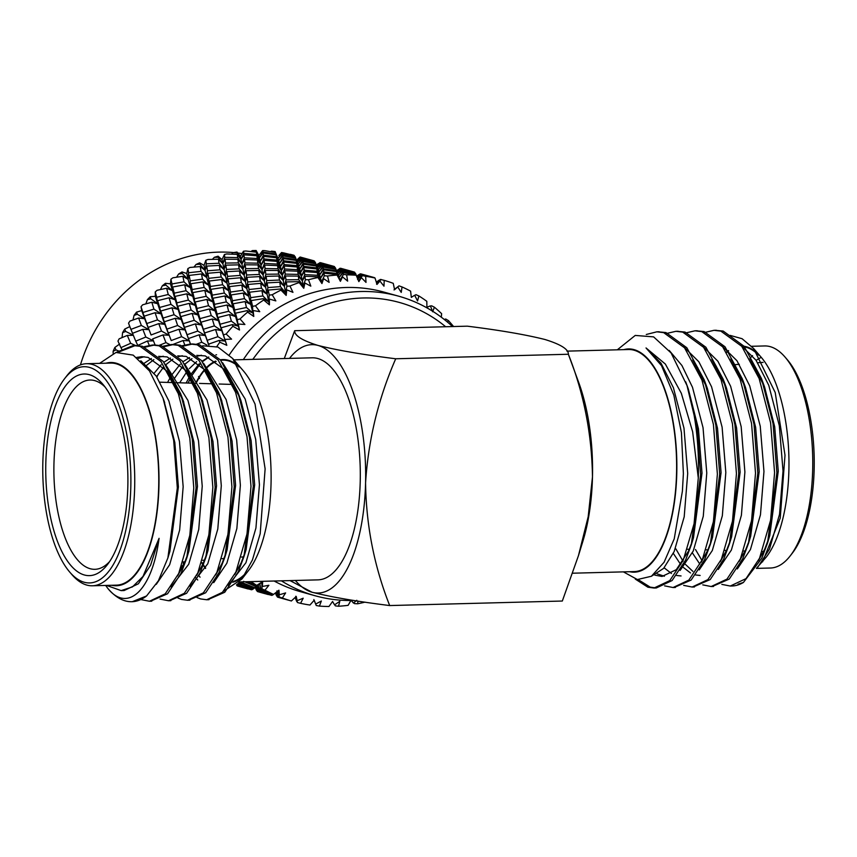<?xml version="1.0" encoding="UTF-8"?>
<svg xmlns="http://www.w3.org/2000/svg" width="857" height="857" viewBox="0 0 857 857"><rect width="100%" height="100%" fill="white"/><g stroke="black" fill="none" stroke-linecap="round" stroke-linejoin="round"><path stroke-width="1.29" d="M453.578 326.538A166.901 151.303 105.5 0 0 448.436 320.614L445.747 319.018L444.847 319.286M447.6 322.2L448.436 320.614M441.312 317.197L441.634 313.673A166.901 151.303 105.5 0 0 434.413 307.224L431.596 305.788L430.546 306.26M432.646 311.766L434.413 307.224M402.04 286.934L399.019 285.863L394.016 289.912L397.755 286.945L401.247 292.408L402.04 286.934A166.901 151.303 105.5 0 1 410.61 291.144L411.317 297.358L414.67 295.258L417.563 300.978L418.869 295.933A166.901 151.303 105.5 0 1 426.818 301.31L426.915 307.299L430.396 305.874L432.035 310.127M418.869 295.933L415.934 294.679L414.756 295.408M399.019 285.863L394.52 289.312M397.755 286.945L394.595 289.687L393.245 283.335A166.901 151.303 105.5 0 0 384.204 280.346L380.476 279.468L376.534 282.917M381.119 279.478L376.577 284.16L379.908 281.053L383.979 286.184L384.204 280.346M380.304 279.628L376.362 282.36M380.112 279.564L376.512 282.853M378.933 280.282L377.937 281.064M378.88 280.26L376.341 282.307M374.873 277.893L375.002 278.011A166.901 151.303 105.5 0 0 365.639 276.297L362.5 275.633L362.072 274.776L374.873 277.893M362.5 275.633L358.515 280.86L361.397 277.679L366.014 282.403L365.639 276.297M374.006 277.55L361.279 274.004L374.338 277.593M361.815 274.444L357.551 279.403L362.072 274.776M363.829 274.69L360.326 273.865L356.898 276.875M360.968 273.886L357.24 277.732M357.262 277.797L361.279 274.004M360.144 274.026L356.705 276.382M359.961 273.961L356.866 276.79M358.794 274.69L357.798 275.472M358.751 274.668L356.683 276.329M356.084 274.915L356.18 275.247A166.901 151.303 105.5 0 0 346.624 274.84L343.475 274.39L343.143 272.665L356.084 274.915L358.858 281.61L361.397 277.679M343.475 274.39L340.09 280.089L342.532 276.875L347.631 281.128L346.624 274.84M355.484 273.287L355.891 274.294L342.961 271.894L342.575 270.598L355.484 273.287L356.78 276.575L355.784 273.983M342.961 271.894L339.265 277.368L343.143 272.665M357.208 277.647L356.78 276.575M354.734 272.29L342.361 270.041L341.911 269.173L354.734 272.29M342.361 270.041L338.365 275.268L342.575 270.598M353.845 271.948L341.14 268.412L354.177 272.001M341.664 268.841L337.39 273.801L341.911 269.173M343.7 269.098L340.186 268.273L336.747 271.283M340.84 268.295L337.101 272.14M337.133 272.215L341.14 268.412M340.015 268.434L336.522 270.694M339.822 268.37L336.715 271.198M336.983 274.551L337.058 275.086A166.901 151.303 105.5 0 0 327.481 275.997L324.321 275.75L324 273.169L336.983 274.551L340.09 280.089L336.822 273.49L323.828 271.948L323.496 269.784L336.501 271.615L336.822 273.49M324.321 275.75L321.611 281.835L323.603 278.664L329.142 282.382L327.481 275.997M323.828 271.948L320.775 277.85L324 273.169M335.944 269.323L336.319 270.769L323.325 268.787L322.982 267.063L335.944 269.323L338.783 276.136M323.325 268.787L319.95 274.486L323.496 269.784M336.501 271.615L339.265 277.368L336.319 270.769M335.323 267.684L335.74 268.702L322.81 266.291L322.436 264.995L335.323 267.684L336.33 270.223L335.655 268.434M322.81 266.291L319.115 271.765L322.982 267.063M336.855 271.54L336.33 270.223M334.605 266.698L322.221 264.449L321.771 263.581L334.605 266.698M322.221 264.449L318.236 269.676L322.436 264.995M333.705 266.356L320.989 262.81L334.037 266.398M321.525 263.249L317.251 268.209L321.771 263.581M323.539 263.495L320.057 262.681L316.619 265.691M320.689 262.692L316.961 266.538M316.994 266.602L320.989 262.81M319.875 262.831L316.415 265.177M319.693 262.778L316.587 265.606M316.404 265.124L317.69 264.106M317.872 276.8L317.958 277.55A166.901 151.303 105.5 0 0 308.499 279.746L305.371 279.714L304.942 276.275L317.872 276.8L321.611 281.835L317.69 275.301L304.738 274.615L304.364 271.594L317.347 272.558L317.69 275.301M305.371 279.714L303.357 286.077L304.91 283.014L310.823 286.142L308.499 279.746M304.738 274.615L302.371 280.85L304.942 276.275M316.844 268.959L317.176 271.273L304.181 270.159L303.839 267.566L316.844 268.959L319.95 274.486L316.672 267.887L303.678 266.345L303.367 264.192L316.34 266.013L316.672 267.887M304.181 270.159L301.46 276.233L304.364 271.594M317.347 272.558L320.775 277.85L317.176 271.273M303.678 266.345L300.625 272.247L303.839 267.566M315.815 263.731L316.179 265.167L303.196 263.195L302.842 261.471L315.815 263.731L318.622 270.469M303.196 263.195L299.821 268.894L303.367 264.192M316.34 266.013L319.115 271.765L316.179 265.167M315.183 262.092L315.612 263.099L302.66 260.699L302.285 259.403L315.183 262.092L316.169 264.545L315.537 262.885M302.66 260.699L298.964 266.173L302.842 261.471M316.736 265.981L316.169 264.545M314.455 261.106L302.082 258.846L301.643 257.989L314.455 261.106M302.082 258.846L298.086 264.074L302.285 259.403M313.576 260.764L300.85 257.218L313.908 260.807M301.396 257.657L297.122 262.617L301.643 257.989M303.399 257.903L300.025 257.057L297.55 259.317M300.55 257.1L296.811 260.946M296.843 261.01L300.85 257.218M299.039 281.632L299.168 282.574A166.901 151.303 105.5 0 0 289.966 286.034L286.891 286.206L286.281 281.932L299.039 281.632L303.357 286.077L298.793 279.693L285.992 279.853L285.467 275.986L298.343 276.104L298.793 279.693M286.891 286.206L285.617 292.751L286.752 289.848L292.965 292.355L289.966 286.034M285.992 279.853L284.342 286.324L286.281 281.932M297.722 271.208L298.118 274.379L285.22 274.111L284.792 270.673L297.722 271.208L301.46 276.233L297.54 269.698L284.588 269.012L284.235 266.002L297.197 266.966L297.54 269.698M285.22 274.111L283.206 280.475L285.467 275.986M298.343 276.104L302.371 280.85L298.118 274.379M284.588 269.012L282.221 275.247L284.792 270.673M296.715 263.367L297.036 265.67L284.053 264.567L283.71 261.974L296.715 263.367L299.821 268.894L296.543 262.296L283.538 260.753L283.206 258.589L296.201 260.421L296.543 262.296M284.053 264.567L281.332 270.641L284.235 266.002M297.197 266.966L300.625 272.247L297.036 265.67M283.538 260.753L280.485 266.656L283.71 261.974M295.665 258.128L296.019 259.575L283.046 257.603L282.714 255.879L295.665 258.128L298.461 264.877M283.046 257.603L279.671 263.303L283.206 258.589M296.201 260.421L298.964 266.173L296.019 259.575M295.054 256.5L295.472 257.507L282.531 255.097L282.146 253.801L295.054 256.5L296.297 259.639L295.365 257.218M282.531 255.097L278.836 260.582L282.714 255.879M296.811 260.924L296.297 259.639M294.305 255.504L281.932 253.254L281.567 252.526A166.901 151.303 -74.5 0 1 283.86 252.944L294.305 255.504M281.932 253.254L277.936 258.482L282.146 253.801M280.796 288.959L280.978 290.105A166.901 151.303 105.5 0 0 272.205 294.765L269.194 295.119L268.295 290.062L280.796 288.959L285.617 292.751L280.432 286.602L267.866 287.577L267.105 282.896L279.768 282.189L280.432 286.602M269.194 295.119L268.68 301.75L269.409 299.061L275.847 300.903L272.205 294.765M267.866 287.577L266.977 294.176L268.295 290.062M278.9 276.029L279.457 280.035L266.752 280.603L266.12 276.329L278.9 276.029L283.206 280.475L278.643 274.09L265.841 274.251L265.338 270.394L278.182 270.501L278.643 274.09M266.752 280.603L265.477 287.149L267.105 282.896M279.768 282.189L284.342 286.324L279.457 280.035M265.841 274.251L264.192 280.721L266.12 276.329M277.593 265.616L277.979 268.777L265.092 268.52L264.652 265.081L277.593 265.616L281.332 270.641L277.411 264.106L264.449 263.42L264.074 260.399L277.057 261.364L277.411 264.106M265.092 268.52L263.078 274.883L265.338 270.394M278.182 270.501L282.221 275.247L277.979 268.777M264.449 263.42L262.081 269.655L264.652 265.081M276.565 257.764L276.886 260.078L263.902 258.964L263.57 256.372L276.565 257.764L279.671 263.303L276.404 256.704L263.41 255.161L263.067 252.997L276.072 254.829L276.404 256.704M263.902 258.964L261.181 265.049L264.074 260.399M277.057 261.364L280.485 266.656L276.886 260.078M263.41 255.161L260.357 261.064L263.57 256.372M275.515 252.536L275.89 253.983L262.895 252.001L262.628 250.576A166.901 151.303 -74.5 0 1 264.963 250.673L275.515 252.536L278.354 259.35M262.895 252.001L259.521 257.7L263.067 252.997M276.072 254.829L278.836 260.582L275.89 253.983M263.431 298.665L263.699 300.004A166.901 151.303 105.5 0 0 255.472 305.799L252.558 306.335L251.272 300.528L263.431 298.665L268.68 301.75L262.895 295.922L250.673 297.658L249.569 292.216L261.931 290.727L262.895 295.922M252.558 306.335L252.804 312.934L253.147 310.523L259.746 311.68L255.472 305.799M250.673 297.658L250.533 304.289L251.272 300.528M260.657 283.356L261.471 288.166L249.055 289.527L248.134 284.46L260.657 283.356L265.477 287.149L260.282 281L247.716 281.974L246.977 277.304L259.617 276.597L260.282 281M249.055 289.527L248.541 296.158L249.569 292.216M261.931 290.727L266.977 294.176L261.471 288.166M247.716 281.974L246.816 288.573L248.134 284.46M258.771 270.437L259.317 274.444L246.623 275.011L245.991 270.737L258.771 270.437L263.078 274.883L258.514 268.498L245.691 268.659L245.177 264.792L258.043 264.909L258.514 268.498M246.623 275.011L245.348 281.557L246.977 277.304M259.617 276.597L264.192 280.721L259.317 274.444M245.691 268.659L244.052 275.129L245.991 270.737M257.443 260.014L257.828 263.185L244.941 262.928L244.524 259.478L257.443 260.014L261.181 265.049L257.261 258.514L244.32 257.828L243.934 254.808L256.929 255.772L257.261 258.514M244.941 262.928L242.927 269.291L245.177 264.792M258.043 264.909L262.081 269.655L257.828 263.185M244.32 257.828L241.942 264.063L244.524 259.478M256.414 252.172L256.746 254.486L243.752 253.372L243.474 251.24A166.901 151.303 -74.5 0 1 245.82 251.015L256.414 252.172L259.521 257.7L256.243 251.101L252.312 250.608A166.901 151.303 -74.5 0 1 256.147 250.501L256.243 251.101M243.752 253.372L241.042 259.446L243.934 254.808M256.929 255.772L260.357 261.064L256.746 254.486M247.212 310.609L247.577 312.119A166.901 151.303 105.5 0 0 240.035 318.954L237.239 319.65L235.493 313.18L247.212 310.609L252.804 312.934L246.462 307.492L234.657 309.945L233.136 303.796L245.102 301.578L246.462 307.492M237.239 319.65L238.246 326.121L238.235 324.032L244.909 324.492L240.035 318.954M234.657 309.945L235.289 316.501L235.493 313.18M243.292 293.073L244.459 298.632L232.418 300.732L231.122 294.937L243.292 293.073L248.541 296.158L242.745 290.319L230.512 292.055L229.44 286.624L241.77 285.135L242.745 290.319M232.418 300.732L232.665 307.342L233.136 303.796M245.102 301.578L250.533 304.289L244.459 298.632M230.512 292.055L230.383 298.686L231.122 294.937M240.528 277.764L241.331 282.574L228.926 283.935L228.005 278.868L240.528 277.764L245.348 281.557L240.153 275.408L227.576 276.372L226.816 271.701L239.478 270.994L240.153 275.408M228.926 283.935L228.412 290.566L229.44 286.624M241.77 285.135L246.816 288.573L241.331 282.574M227.576 276.372L226.677 282.981L228.005 278.868M238.621 264.845L239.157 268.841L226.473 269.419L225.852 265.145L238.621 264.845L242.927 269.291L238.364 262.906L225.562 263.067L225.037 259.2L237.914 259.317L238.364 262.906M226.473 269.419L225.198 275.965L226.816 271.701M239.478 270.994L244.052 275.129L239.157 268.841M225.562 263.067L223.913 269.526L225.852 265.145M237.303 254.422L237.7 257.593L224.791 257.325L224.438 254.497A166.901 151.303 -74.5 0 1 226.751 253.961L237.303 254.422L241.042 259.446L237.11 252.911L233.19 252.676A166.901 151.303 -74.5 0 1 237.003 252.054L237.11 252.911M224.791 257.325L222.788 263.688L225.037 259.2M237.914 259.317L241.942 264.063L237.7 257.593M232.386 324.599L232.89 326.26A166.901 151.303 105.5 0 0 226.141 334.026L223.473 334.873L221.192 327.792L232.386 324.599L238.246 326.121L231.39 321.15L220.088 324.246L218.064 317.454L229.547 314.573L231.39 321.15M223.473 334.873L225.23 341.118L224.909 339.383L231.572 339.147L226.141 334.026M220.088 324.246L221.47 330.62L221.192 327.792M227.062 305.017L228.669 311.284L217.089 314.058L215.332 307.577L227.062 305.017L232.665 307.342L226.312 301.9L214.507 304.342L212.997 298.204L224.952 295.976L226.312 301.9M217.089 314.058L218.107 320.529L218.064 317.454M229.547 314.573L235.289 316.501L228.669 311.284M214.507 304.342L215.139 310.898L215.332 307.577M223.163 287.481L224.309 293.04L212.279 295.14L210.983 289.334L223.163 287.481L228.412 290.566L222.616 284.728L210.372 286.463L209.279 281.021L221.631 279.532L222.616 284.728M212.279 295.14L212.536 301.75L212.997 298.204M224.952 295.976L230.383 298.686L224.309 293.04M210.372 286.463L210.233 293.094L210.983 289.334M220.378 272.172L221.181 276.972L208.776 278.332L207.865 273.276L220.378 272.172L225.198 275.965L220.003 269.816L207.448 270.78L206.676 266.109L219.338 265.402L220.003 269.816M208.776 278.332L208.262 284.963L209.279 281.021M221.631 279.532L226.677 282.981L221.181 276.972M207.448 270.78L206.548 277.389L207.865 273.276M218.471 259.243L219.028 263.249L206.323 263.817L205.809 260.314A166.901 151.303 -74.5 0 1 208.058 259.467L218.471 259.243L222.788 263.688L218.214 257.304L214.325 257.325A166.901 151.303 -74.5 0 1 218.074 256.189L218.214 257.304M206.323 263.817L205.048 270.362L206.676 266.109M219.338 265.402L223.913 269.526L219.028 263.249M208.937 345.06L208.594 344.15L219.21 340.411L219.842 342.211A166.901 151.303 105.5 0 0 216.778 346.582M215.525 329.495L217.914 336.672L207.19 340.325L204.587 332.966L215.525 329.495L221.47 330.62L214.368 325.896L203.334 329.27L201.031 322.189L212.247 319.008L214.368 325.896M207.19 340.325L208.829 345.06M219.21 340.411L225.23 341.118L217.914 336.672M208.904 345.06L208.594 344.15M203.334 329.27L204.587 332.966M209.397 308.97L211.24 315.558L199.938 318.643L197.924 311.862L209.397 308.97L215.139 310.898L208.53 305.681L196.96 308.466L195.203 301.985L206.933 299.425L208.53 305.681M199.938 318.643L201.32 325.017L201.031 322.189M212.247 319.008L218.107 320.529L211.24 315.558M196.96 308.466L197.978 314.937L197.924 311.862M204.802 290.384L206.183 296.308L194.357 298.75L192.846 292.601L204.802 290.384L210.233 293.094L204.159 287.438L192.139 289.537L190.854 283.742L203.002 281.878L204.159 287.438M194.357 298.75L194.989 305.306L195.203 301.985M206.933 299.425L212.536 301.75L206.183 296.308M192.139 289.537L192.386 296.147L192.846 292.601M201.502 273.94L202.466 279.136L190.243 280.871L189.14 275.429L201.502 273.94L206.548 277.389L201.041 271.38L188.626 272.74L187.876 268.595A166.901 151.303 -74.5 0 1 190.018 267.448L200.227 266.57L201.041 271.38M190.243 280.871L190.104 287.502L190.854 283.742M203.002 281.878L208.262 284.963L202.466 279.136M188.626 272.74L188.112 279.371L189.14 275.429M190.554 344.128L188.444 338.558L199.07 334.819L201.781 342.254L196.564 344.182M206.923 345.103L201.781 342.254M195.375 323.903L197.763 331.07L187.04 334.723L184.459 327.374L195.375 323.903L201.32 325.017L194.228 320.304L183.205 323.678L180.902 316.597L192.118 313.416L194.228 320.304M187.04 334.723L188.444 338.558M199.07 334.819L205.091 335.515L197.763 331.07M183.205 323.678L184.459 327.374M189.258 303.378L191.1 309.966L179.788 313.051L177.774 306.26L189.258 303.378L194.989 305.306L188.369 300.089L176.81 302.864L175.064 296.393L186.783 293.822L188.369 300.089M179.788 313.051L181.181 319.425L180.902 316.597M192.118 313.416L197.978 314.937L191.1 309.966M176.81 302.864L177.828 309.334L177.774 306.26M184.673 284.792L186.033 290.705L174.228 293.158L172.707 287.009L184.673 284.792L190.104 287.502L184.03 281.846L171.989 283.946L170.918 279.2A166.901 151.303 -74.5 0 1 172.943 277.786L182.862 276.286L184.03 281.846M174.228 293.158L174.86 299.704L175.064 296.393M186.783 293.822L192.386 296.147L186.033 290.705M171.989 283.946L172.236 290.555L172.707 287.009M198.556 376.48L199.52 378.483M172.793 344.514L183.087 340.529L184.994 345.457M178.942 329.227L181.63 336.662L171.218 340.561L168.304 332.955L178.942 329.227L184.962 329.924L177.635 325.478L166.89 329.131L164.298 321.782L175.224 318.301L177.635 325.478M171.218 340.561L168.304 332.955M183.087 340.529L189.161 340.818L181.63 336.662M166.89 329.131L169.011 335.226L161.48 331.059L151.068 334.969L148.175 327.363L158.781 323.625L161.48 331.059M171.968 307.813L174.067 314.701L163.055 318.086L160.762 311.005L171.968 307.813L177.828 309.334L170.961 304.364L159.659 307.459L157.634 300.668L169.129 297.786L170.961 304.364M163.055 318.086L164.298 321.782M175.224 318.301L181.181 319.425L174.067 314.701M159.659 307.459L161.052 313.823L160.762 311.005M166.644 288.231L168.24 294.497L156.67 297.261L155.224 291.969A166.901 151.303 -74.5 0 1 157.067 290.298L166.644 288.231L172.236 290.555L165.883 285.113L162.294 285.831A166.901 151.303 -74.5 0 1 165.455 283.292L165.883 285.113M156.67 297.261L157.677 303.742L157.634 300.668M169.129 297.786L174.86 299.704L168.24 294.497M155.117 344.964L152.632 338.911L162.948 334.937L165.969 342.618L159.316 345.317M170.318 344.803L165.969 342.618M151.068 334.969L148.175 327.363M162.948 334.937L169.011 335.226L164.812 324.332L157.495 319.886L146.761 323.539L144.158 316.179L155.096 312.709L157.495 319.886M146.761 323.539L148.882 329.634L141.351 325.467L130.928 329.367L128.539 323.164A166.901 151.303 -74.5 0 1 129.964 321.064L138.641 318.033L141.351 325.467M158.781 323.625L164.812 324.332L161.052 313.823L153.939 309.109L142.905 312.484L141.019 306.699A166.901 151.303 -74.5 0 1 142.669 304.803L151.818 302.221L153.939 309.109M142.905 312.484L144.158 316.179M155.096 312.709L161.052 313.823L157.677 303.742L150.811 298.772L147.372 299.682A166.901 151.303 -74.5 0 1 150.232 296.747L150.811 298.772M137.613 345.51L147.447 341.011L149.407 345.682M142.808 329.345L145.829 337.026L135.738 341.15L132.503 333.319L142.808 329.345L148.882 329.634L144.662 318.729L137.334 314.283L134.067 315.376A166.901 151.303 -74.5 0 1 136.584 312.098L137.334 314.283M135.738 341.15L137.698 345.125M147.447 341.011L153.542 340.882L145.829 337.026M130.928 329.367L132.556 333.298L129.771 326.603L124.736 329.088L125.668 331.423L122.594 332.655A166.901 151.303 -74.5 0 1 124.736 329.088M127.307 335.419L130.66 343.314L120.912 347.642L117.977 341.097A166.901 151.303 -74.5 0 1 119.155 338.826L127.307 335.419L133.403 335.291L125.668 331.423M120.912 347.642L122.101 349.742M135.438 345.467L130.66 343.314M251.015 581.624A166.901 151.303 105.5 0 0 256.725 585.395L247.191 581.732M256.414 585.76L262.649 581.635L256.725 585.395M244.791 581.785L255.793 586.477L254.668 587.666L261.824 582.396L262.381 586.477L262.649 581.635M262.017 589.005L264.984 590.194A166.901 151.303 105.5 0 0 273.544 594.404L260.967 590.077L262.017 589.005L261.824 582.396L255.793 586.477M279.296 597.018L282.349 598.004A166.901 151.303 105.5 0 0 291.38 600.982L278.568 597.275L279.296 597.018L278.343 590.527L279.296 594.801L278.964 590.216L273.329 594.576M254.668 587.666L242.467 582.771L243.731 581.325M260.464 590.516L272.901 594.887L272.119 595.283L259.575 591.18L260.464 590.516L259.885 583.96L260.967 590.077M242.36 581.849L242.467 582.771M295.344 597.265L297.475 602.546L295.772 596.279L297.154 600.693L296.243 596.44L291.38 600.982M276.168 592.358L278.236 597.297L276.897 590.912L278.568 597.275M241.867 583.413L254.143 588.181L253.19 588.984L240.806 584.474L241.867 583.413L241.824 581.871M259.885 583.96L253.19 588.984M259.457 584.27L253.393 588.823M259.157 591.416L271.755 595.379L258.418 591.673L259.157 591.416L258.193 584.924L259.575 591.18M240.389 581.903L240.806 584.474M297.475 602.546L300.582 603.328A166.901 151.303 105.5 0 0 309.955 605.031L314.208 600.221L315.655 604.067L313.844 599.568M277.614 597.136L288.391 600.157M240.314 584.924L252.74 589.284L251.969 589.68L239.435 585.588L240.314 584.924L240.046 581.914M256.039 586.777L258.075 591.705L256.746 585.31L258.418 591.673M238.824 582.653L239.435 585.588M184.201 563.788L184.512 563.092M183.869 561.892L184.009 563.702M319.415 606.092L321.354 601.014L315.655 604.067L316.265 605.513L319.415 606.092A166.901 151.303 105.5 0 0 328.959 606.499L332.58 601.485L334.519 604.86L339.811 601.303L338.526 606.242A166.901 151.303 105.5 0 0 348.113 605.342L351.07 600.232L353.448 603.071L356.801 600.296M296.329 600.543L296.854 601.582M315.183 602.889L314.133 600.296M275.6 592.798L277.582 597.008M295.119 597.468L296.404 600.768M296.747 601.56L295.311 597.297M257.486 591.544L268.241 594.554M277.336 596.954L276.093 592.412M239.017 585.824L251.604 589.787L238.278 586.081L239.017 585.824L238.589 582.899M237.7 583.788L238.278 586.081M183.002 566.381L182.038 565.984L183.773 564.742M183.312 564.538L183.377 561.935M334.723 604.731L335.366 605.878L338.526 606.242M276.19 594.951L276.704 595.979M255.461 587.216L257.443 591.416M275.408 592.948L276.297 595.24M276.597 595.958L275.536 592.84M236.907 584.528L237.325 585.942L248.102 588.963M237.325 585.942L237.935 586.102L237.485 583.981M257.196 591.351L255.964 586.831M181.534 566.659L182.659 567.109M182.08 568.255A166.901 151.303 -74.5 0 1 181.106 567.784M353.834 602.76L354.487 603.628L357.626 603.789A166.901 151.303 105.5 0 0 364.975 602.139M256.039 589.359L256.564 590.387M236.468 584.913L237.293 585.824M256.457 590.366L255.407 587.27M237.057 585.76L236.757 584.667M293.844 255.236L290.159 254.304A166.901 151.303 -74.5 0 1 293.844 255.236M275.193 251.572L271.401 251.155A166.901 151.303 -74.5 0 1 275.193 251.572L275.215 251.637M199.638 262.853L199.852 264.213L196.039 264.481A166.901 151.303 -74.5 0 1 199.638 262.853L204.041 265.37L205.048 270.362L199.852 264.213M182.005 271.937L182.316 273.533L178.599 274.036A166.901 151.303 -74.5 0 1 182.005 271.937L186.772 273.49L188.112 279.371L182.316 273.533M114.859 347.449L116.006 349.913L113.135 351.263A166.901 151.303 -74.5 0 1 114.859 347.449L119.669 343.989M242.06 253.597A155.503 140.966 105.5 0 0 237.785 253.008M233.715 252.579A155.503 140.966 105.5 0 0 80.429 364.921M375.002 278.011L377.026 284.406L379.908 281.053M356.18 275.247L358.858 281.61M337.058 275.086L340.4 281.321L342.532 276.875M317.958 277.55L321.943 283.56L323.603 278.664M299.168 282.574L303.774 288.284L304.91 283.014M280.978 290.105L286.174 295.419L286.752 289.848M263.699 300.004L269.419 304.856L269.409 299.061M247.577 312.119L253.779 316.447L253.147 310.523M232.89 326.26L239.51 330.009L238.235 324.032M219.842 342.211L226.816 345.328L224.909 339.383M214.432 361.665L215.182 361.922M264.984 590.194L268.894 585.267L262.381 586.477M282.349 598.004L285.617 592.926L279.296 594.801M300.582 603.328L303.196 598.207L297.154 600.693M357.626 603.789L358.012 601.1M353.641 600.436A155.503 140.966 -74.5 0 1 315.312 595.808L300.807 591.78A155.503 140.966 -74.5 0 1 274.133 581.025M229.29 354.873A155.503 140.966 -74.5 0 1 384.054 292.13L398.559 296.158A155.503 140.966 -74.5 0 1 452.517 326.56M113.135 351.263L113.156 353.363M122.594 332.655L122.048 337.604M128.539 323.164L129.771 326.603M134.067 315.376L132.985 319.993M141.019 306.699L141.726 310.62L136.584 312.098M147.372 299.682L145.861 303.881M155.224 291.969L155.363 296.297L150.232 296.747M162.294 285.831L160.473 289.537M170.918 279.2L170.457 283.849L165.455 283.292M178.599 274.036L176.596 277.207M187.876 268.595L186.772 273.49M196.039 264.481L193.982 267.095M205.809 260.314L204.041 265.37M214.325 257.325L212.365 259.36M224.438 254.497L222.017 259.617L218.074 256.189M233.19 252.676L231.433 254.143M243.474 251.24L240.389 256.329L237.003 252.054M252.312 250.608L250.919 251.551M262.628 250.576L258.878 255.547L256.147 250.501M271.401 251.155L270.512 251.626M281.567 252.526L278.846 255.525M243.324 359.608A155.503 140.966 -74.5 0 1 398.559 296.158M315.312 595.808A155.503 140.966 -74.5 0 1 281.396 580.832M445.651 326.742A149.654 135.674 105.5 0 0 252.836 359.362M119.68 351.391L116.006 349.913M138.641 318.033L144.662 318.729L141.726 310.62M151.818 302.221L157.677 303.742L155.363 296.297M182.862 276.286L188.112 279.371L197.978 314.937L208.765 345.06M200.227 266.57L205.048 270.362L215.139 310.898L226.816 345.328M276.436 254.786L275.933 253.501M170.457 283.849L181.181 319.425L190.5 344.139M222.017 259.617L230.383 298.686L239.51 330.009M240.389 256.329L246.816 288.573L253.779 316.447M258.878 255.547L269.419 304.856M277.936 258.482L280.485 266.656L286.174 295.419M298.086 264.074L300.625 272.247L303.774 288.284M318.236 269.676L321.943 283.56M338.365 275.268L340.4 281.321M290.041 580.607L312.034 592.23C331.156 597.05 357.037 601.485 389.689 605.556L562.321 601.036L578.443 555.69L588.191 516.696L592.476 476.931C591.844 434.049 583.799 393.159 568.362 354.252L395.72 358.772C363.068 354.702 337.187 350.256 318.065 345.446C302.167 340.518 294.38 335.601 294.679 330.695L467.311 326.174C499.824 330.224 525.705 334.659 544.966 339.501C560.799 344.396 568.598 349.313 568.362 354.252L578.829 382.811A124.222 50.531 88.5 0 1 592.476 476.931A124.222 50.531 88.5 0 1 582.974 540.938L578.443 555.69M294.679 330.695L284.288 358.537M395.72 358.772C378.355 398.537 368.306 439.909 365.575 482.877C366.175 525.512 374.209 566.413 389.689 605.556M289.527 358.397A124.222 50.531 88.5 0 1 318.065 345.446A124.222 50.531 88.5 0 1 365.575 482.877A124.222 50.531 88.5 0 1 312.034 592.23A124.222 50.531 -91.5 0 1 295.344 580.468M233.865 359.854L312.141 357.808A111.078 45.175 88.5 0 1 360.229 481.388A111.078 45.175 88.5 0 1 317.958 579.868L239.499 581.924M201.92 562.513A111.078 45.175 -91.5 0 0 202.905 564.088M203.388 564.827A111.078 45.175 -91.5 0 0 205.68 568.084M233.64 581.367A111.078 45.175 -91.5 0 0 246.291 572.551M239.007 367.01A111.078 45.175 -91.5 0 0 222.724 360.144A111.078 45.175 -91.5 0 0 220.72 360.304M216.157 361.504A111.078 45.175 -91.5 0 0 206.741 367.942M204.984 369.796A111.078 45.175 -91.5 0 0 196.082 383.304M566.948 351.134L628.46 349.517A111.078 45.175 88.5 0 1 676.548 473.107A111.078 45.175 88.5 0 1 634.276 571.587L572.701 573.204M721.83 584.378L730.26 586.038L746.04 578.614L759.516 558.261L770.614 520.167L774.578 472.635L770.614 422.897L759.141 378.537L741.734 346.303L720.855 331.123L714.031 330.32L704.529 332.505M702.761 584.87L711.171 586.531L726.972 579.118L740.448 558.753L751.557 520.67L755.51 473.128L751.546 423.401L740.073 379.04L722.665 346.806L701.787 331.627L694.984 330.813L685.461 332.998M683.693 585.374L692.124 587.034L707.914 579.611L721.38 559.257L732.489 521.163L736.442 473.632L732.478 423.894L721.005 379.533L703.597 347.31L682.718 332.12L675.894 331.316L666.403 333.502M664.625 585.867L673.045 587.527L688.835 580.114L702.312 559.75L713.42 521.667L717.384 474.135L713.41 424.397L701.947 380.037L684.529 347.803L663.65 332.623L656.848 331.82L646.274 334.487M635.294 579.096L647.903 587.206L653.987 588.031L669.778 580.607L683.243 560.253L694.074 523.691L698.284 477.981A128.025 52.073 88.5 0 0 698.391 474.628A128.025 52.073 88.5 0 0 687.014 385.575L671.095 352.955L653.623 336.876L635.241 335.43L617.319 349.806M731.053 585.995A128.025 52.073 -91.5 0 0 731.889 585.995A128.025 52.073 -91.5 0 0 743.426 582.46L761.83 558.196L767.518 542.995L776.892 472.571L773.068 423.669L761.455 378.473L744.047 346.249L723.169 331.059L715.188 330.32M712.349 586.467L729.275 579.053L742.762 558.7L748.45 543.499L757.824 473.075L753.999 424.172L742.387 378.976L724.979 346.742L704.1 331.563L696.12 330.813M693.281 586.97L710.228 579.546L723.694 559.192L729.382 544.002L738.755 473.567L734.931 424.665L723.319 379.469L705.911 347.246L685.032 332.055L677.051 331.316M674.223 587.463L691.149 580.06L704.625 559.696L710.314 544.495L719.698 474.071L715.863 425.168L704.261 379.972L686.843 347.749L665.964 332.559L657.983 331.82M638.24 579.664L650.217 587.152L656.312 587.966L672.092 580.543L685.557 560.189L691.245 544.998L700.63 474.574L697.169 428.029L687.014 385.575M629.638 571.715A111.656 45.41 -91.5 0 0 676.784 473.171A111.656 45.41 -91.5 0 0 623.821 349.645M623.393 571.876L637.404 579.546L651.416 576.247L664.089 562.246L674.234 538.828L682.386 491.254L683.383 473.621L681.433 432.646L673.827 395.098L661.529 365.66L646.028 347.953L665.343 364.043L681.326 393.288L692.649 431.778L698.284 477.981M716.281 366.228L715.359 366.303A111.656 45.41 88.5 0 1 715.82 365.478M726.5 351.981A111.656 45.41 88.5 0 1 728.279 350.567M742.248 346.035A111.656 45.41 88.5 0 1 757.417 353.341M730.11 335.387L742.066 338.697L753.582 348.456L761.08 357.144A111.656 45.41 88.5 0 1 788.879 456.427A111.656 45.41 88.5 0 1 766.319 557.029L756.517 568.234M723.908 555.657A111.656 45.41 88.5 0 1 723.276 554.822M753.582 348.456L775.21 392.517L785.001 455.206L780.234 518.067L762.591 561.828M738.038 584.195L743.426 582.46M761.316 554.051A100.847 41.018 -91.5 0 0 762.087 554.554M760.416 357.851A100.847 41.018 -91.5 0 0 756.174 360.433M758.338 560.767L764.744 549.144L769.757 535.7L778.263 471.136L774.707 426.807L764.573 386.957L749.896 358.462A108.153 43.986 88.5 0 1 752.564 355.634M785.012 357.037L787.219 359.597A108.153 43.986 88.5 0 1 814.15 455.763A108.153 43.986 88.5 0 1 792.286 553.215L790.218 555.882A111.078 45.175 -91.5 0 0 812.682 469.54A111.078 45.175 -91.5 0 0 785.012 357.037A111.078 45.175 -91.5 0 0 764.594 345.949L751.621 346.292M756.42 568.395L770.411 568.02A111.078 45.175 -91.5 0 0 790.218 555.882M724.111 555.272A111.078 45.175 88.5 0 1 723.447 554.404M726.768 352.377A111.078 45.175 88.5 0 1 728.643 350.909M743.233 346.699A111.078 45.175 88.5 0 1 758.702 355.194M757.717 362.768L761.166 362.479A94.677 38.511 88.5 0 1 763.094 362.436M757.931 566.98L769.511 549.026L779.527 514.318L783.03 471.007L779.313 425.693L768.75 385.264L756.045 360.251L740.705 345.06M697.041 366.453L696.57 367.364M695.477 549.508L702.119 560.778M737.331 568.93L750.443 549.519L760.459 514.811L763.962 471.511L760.245 426.186L749.682 385.768L736.977 360.743L721.637 345.564M675.873 548.898L683.05 561.271M685.525 564.463L692.863 571.362M718.262 569.434L731.385 550.023L741.391 515.314L744.894 472.003L741.176 426.69L730.625 386.271L717.909 361.247L702.569 346.057M699.194 569.926L712.317 550.515L722.322 515.818L725.825 472.507L722.108 427.182L711.556 386.764L698.841 361.75L683.5 346.56M657.158 573.858L664.379 576.225M680.126 570.43L693.249 551.019L703.265 516.31L706.768 473L703.04 427.686L692.488 387.268L681.915 365.489L669.221 350.438M651.245 576.365L663.629 568.384L674.18 551.522L684.197 516.814L687.7 473.503L683.982 428.189L673.42 387.76L661.004 363.175L646.028 347.953M692.381 552.883L699.826 564.088M739.27 561.271L745.686 549.648L749.564 539.685M748.45 543.499L750.689 536.193L759.195 471.629L755.638 427.311L745.504 387.46L730.828 358.954M673.313 553.376L680.758 564.592M683.211 567.313L690.517 572.979M695.68 574.983L700.137 575.454M720.201 561.764L726.618 550.14L730.496 540.189M729.382 544.002L731.632 536.696L740.127 472.132L736.57 427.804L726.436 387.964L711.771 359.458M664.143 567.816L671.449 573.483M676.612 575.486L681.069 575.947M701.133 562.267L707.55 550.644L711.439 540.692M710.314 544.495L712.563 537.2L721.069 472.625L717.513 428.307L707.368 388.457L692.702 359.951M654.802 575.122L662.011 576.45L676.291 569.691L688.482 551.147L692.37 541.185M691.245 544.998L693.495 537.693L702.001 473.128L698.444 428.8L688.3 388.96L685.696 381.836M674.234 538.828L682.386 491.254M132.706 601.689L131.817 601.71A128.025 52.073 88.5 0 0 146.568 595.969L132.278 601.689M118.93 351.959L135.535 345.467L142.369 346.271L163.248 361.461L180.656 393.684L192.268 438.88L196.092 487.783L186.719 558.207L181.031 573.408L167.554 593.762L150.618 601.175M145.112 347.149L154.635 344.975L161.427 345.778L182.316 360.958L199.724 393.192L211.325 438.388L215.161 487.279L205.776 557.714L200.099 572.904L186.622 593.269L169.686 600.682M164.18 346.657L173.671 344.471L180.495 345.275L201.384 360.454L218.792 392.688L230.394 437.884L234.229 486.787L224.845 557.211L219.167 572.412L205.691 592.765L188.754 600.179M156.906 377.026L158.449 373.813M183.248 346.153L192.771 343.968L199.563 344.771L220.442 359.961L237.86 392.185L249.462 437.381L253.297 486.283L243.913 556.707L238.225 571.908L224.748 592.262L207.823 599.686M131.817 601.71A128.025 52.073 88.5 0 1 108.325 588.963M106.493 585.406L121.137 590.612L132.503 586.863L142.99 576.45L159.081 538.335C152.064 591.373 127.115 612.969 107.736 588.277L105.636 585.438M116.07 352.452L133.231 345.532L140.055 346.335L160.934 361.515L178.342 393.749L189.815 438.109L193.778 487.847L189.815 535.379L178.717 573.462L165.24 593.826L149.45 601.25L141.03 599.589M143.944 346.742L152.321 345.028L159.113 345.832L180.002 361.022L197.41 393.245L208.883 437.606L212.847 487.344L208.883 534.875L197.785 572.969L184.309 593.323L168.529 600.746L160.098 599.086M163.012 346.239L171.357 344.535L178.181 345.339L199.07 360.518L216.478 392.752L227.951 437.113L231.915 486.84L227.951 534.382L216.853 572.465L203.366 592.83L187.576 600.243L181.502 599.429L177.988 598.057M182.08 345.746L190.458 344.032L197.249 344.835L218.128 360.026L235.546 392.249L247.009 436.609L250.983 486.348L247.02 533.879L235.911 571.973L222.445 592.326L206.655 599.75L200.57 598.925L197.056 597.554M195.696 383.293A111.656 45.41 88.5 0 1 204.705 369.453M206.483 367.546A111.656 45.41 88.5 0 1 215.643 361.118M220.303 359.779A111.656 45.41 88.5 0 1 238.085 365.618M202.68 345.8L217.957 347.053L232.718 358.526L243.227 370.706A111.656 45.41 88.5 0 1 271.026 469.99A111.656 45.41 88.5 0 1 248.455 570.601L241.91 579.043L223.645 591.126M245.113 574.469A111.656 45.41 88.5 0 1 232.708 582.214M205.487 568.47A111.656 45.41 88.5 0 1 203.238 565.256M202.734 564.484A111.656 45.41 88.5 0 1 201.77 562.942M188.101 383.058L190.961 377.198M191.85 375.591L199.82 364.321M202.391 361.74L208.862 357.133M196.628 361.654L189.343 368.606M186.933 371.552L179.67 382.8M232.718 358.526L255.043 404.054L265.124 468.865L260.185 533.718L252.44 559.91L241.91 579.043M111.785 585.277A111.656 45.41 -91.5 0 0 158.931 486.733A111.656 45.41 -91.5 0 0 105.968 363.207M146.568 595.969L158.384 580.8L167.876 557.982L177.324 487.976L173.692 440.423L163.012 398.066L149.461 370.92L133.21 355.13L115.995 352.473L99.605 363.368M108.218 588.845L107.736 588.277M127.832 486.208A100.847 41.018 88.5 0 1 107.446 564.602A100.847 41.018 88.5 0 1 45.817 475.892A100.847 41.018 88.5 0 1 102.711 384.075A100.847 41.018 88.5 0 1 127.832 486.208M130.81 487.033A108.153 43.986 -91.5 0 0 109.942 385.95A108.153 43.986 -91.5 0 0 64.714 378.526A108.153 43.986 -91.5 0 0 42.85 475.967A108.153 43.986 -91.5 0 0 69.781 572.133A108.153 43.986 -91.5 0 0 130.81 487.033M64.714 378.526L66.782 375.848A111.078 45.175 88.5 0 1 86.589 363.711A111.078 45.175 88.5 0 1 134.667 487.301A111.078 45.175 88.5 0 1 92.406 585.781A111.078 45.175 88.5 0 1 71.988 574.693L69.781 572.133M92.406 585.781L116.423 585.149A111.078 45.175 -91.5 0 0 158.674 472.935A111.078 45.175 -91.5 0 0 110.607 363.079L86.589 363.711M105.047 386.989A94.677 38.511 -91.5 0 0 90.874 380.026A94.677 38.511 -91.5 0 0 53.948 463.969A94.677 38.511 -91.5 0 0 95.834 569.262A94.677 38.511 -91.5 0 0 109.621 561.56M163.858 400.412L174.839 442.523L178.395 486.84L169.89 551.405L168.883 554.565M136.766 357.401L141.834 356.673L148.079 357.401L167.211 371.242L183.184 400.605L193.907 442.019L197.464 486.337L188.958 550.912L183.944 564.356L177.538 575.979M144.362 363.154L151.41 358.526M158.663 356.351L167.147 356.908L186.28 370.738L202.252 400.101L212.975 441.516L216.532 485.844L208.026 550.408L203.013 563.863L196.596 575.476M154.174 373.213L161.105 364.793M163.891 362.275L170.479 358.022M177.731 355.848L186.215 356.405L205.348 370.245L221.32 399.608L232.043 441.023L235.6 485.341L227.094 549.915L222.081 563.36L215.664 574.983M167.576 382.415L170.95 376.277M171.978 374.616L180.174 364.289M182.959 361.772L189.536 357.53M196.799 355.355L205.284 355.912L223.923 369.142L239.66 397.23M238.342 393.502L240.967 400.669L251.112 440.519L254.668 484.848L246.163 549.412L241.149 562.856L234.732 574.479M197.742 580.028L195.535 577.597M186.108 382.993L190.018 375.784M191.047 374.123L199.242 363.797M202.027 361.268L208.605 357.026M215.868 354.852L216.575 354.766M159.081 538.335L150.586 565.234L138.395 583.778L124.104 590.537L121.137 590.612M140.837 360.776L156.178 375.966L168.883 400.98L179.445 441.398L183.162 486.712L179.659 530.022L169.643 564.731L156.253 584.378M138.138 358.44L144.212 356.748M165.401 364.257L187.951 400.476L198.513 440.905L202.231 486.219L198.728 529.53L188.711 564.238L171.154 586.895M146.804 365.168L153.821 359.661M159.423 357.112L163.28 356.244M184.469 363.754L207.019 399.983L217.582 440.402L221.299 485.715L217.796 529.026L207.78 563.735L190.222 586.392M156.649 376.652L163.548 367.128M165.765 364.761L172.889 359.158M178.492 356.619L182.348 355.741M203.527 363.25L226.087 399.48L236.65 439.898L240.367 485.223L236.864 528.533L226.848 563.231L213.725 582.642M172.203 382.565L173.446 380.165M174.185 378.794L182.616 366.625M184.833 364.268L191.957 358.665M197.549 356.116L201.416 355.248M222.595 362.757L245.156 398.987L255.707 439.405L259.435 484.719L255.932 528.03L245.916 562.738L228.348 585.395M200.056 577.179L198.813 575.625M284.985 599.214L277.893 597.254M314.123 600.307L314.873 602.117M264.824 593.622L257.753 591.651M244.695 588.02L237.603 586.059M255.257 587.356L256.136 589.637M318.268 263.624L316.383 265.081M356.662 276.286L358.547 274.829M376.319 282.242L378.687 280.41M227.362 360.026L222.724 360.144M653.998 588.031L656.312 587.966M673.056 587.527L675.37 587.473M692.135 587.034L694.449 586.97M711.192 586.531L713.506 586.477M730.26 586.038L731.889 585.995M656.826 331.82L659.14 331.755M675.894 331.316L678.208 331.263M694.952 330.823L697.277 330.759M714.031 330.32L716.345 330.256M742.965 346.517L745.215 346.464M687.571 549.262L689.285 549.316M706.264 549.84L707.882 549.894M724.947 550.419L726.468 550.473M743.619 551.008L745.033 551.051M762.28 551.587L763.587 551.629M696.805 367.857L697.834 367.771M733.913 364.761L739.312 364.3M752.446 363.207L753.121 363.143M767.518 542.995L769.757 535.7M761.948 379.79L764.573 386.957M742.88 380.283L745.504 387.46M723.811 380.787L726.436 387.964M704.743 381.29L707.368 388.457M192.739 343.968L190.425 344.032M173.671 344.471L171.357 344.535M154.603 344.975L152.289 345.028M135.545 345.467L133.221 345.532M208.979 599.686L206.666 599.75M189.911 600.189L187.597 600.243M170.843 600.682L168.529 600.746M151.775 601.186L149.461 601.25M233.907 384.482L219.167 384.022M214.25 383.872L199.499 383.411M194.582 383.261L176.071 382.683M174.892 382.651L160.12 382.19M243.613 556.889L241.513 557.071M224.106 558.518L222.092 558.689M204.587 560.157L202.659 560.317M185.058 561.796L183.216 561.946M164.705 402.672L163.012 398.066M169.89 551.405L167.876 557.982M183.773 402.169L181.148 395.002M188.958 550.912L186.719 558.207M202.83 401.676L200.206 394.499M208.026 550.408L205.776 557.714M221.899 401.172L219.274 394.006M227.094 549.915L224.845 557.211M246.163 549.412L243.913 556.707"/></g></svg>
